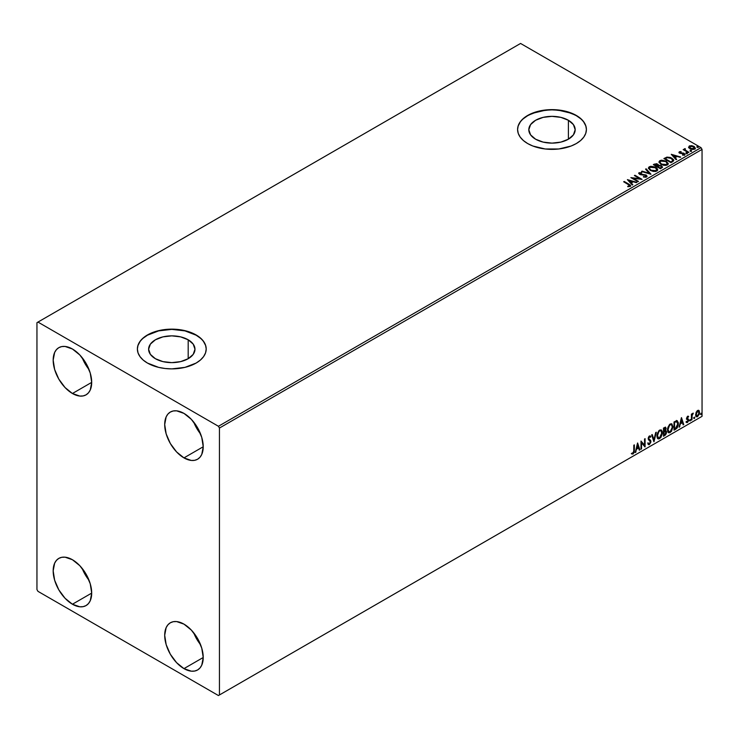 <?xml version="1.0" encoding="UTF-8"?>
<svg xmlns="http://www.w3.org/2000/svg" width="739" height="739" viewBox="0 0 739 739"><rect width="100%" height="100%" fill="white"/><g stroke="black" fill="none" stroke-linecap="round" stroke-linejoin="round"><path stroke-width="1.11" d="M568.393 120.272L568.393 139.2L560.873 142.1L551.996 143.126L543.128 142.1L535.599 139.2A23.186 13.385 180 0 1 528.81 129.741A23.186 13.385 180 0 1 543.128 117.372A23.186 13.385 180 0 1 568.393 120.272L573.418 124.614L575.182 129.741L573.418 134.858L568.393 139.2L568.393 120.272A23.186 13.385 180 0 1 575.182 129.741A23.186 13.385 180 0 1 560.873 142.1A23.186 13.385 180 0 1 535.599 139.2L530.574 134.858L528.81 129.741L530.574 124.614L535.599 120.272L543.128 117.372L551.996 116.356L560.873 117.372L568.393 120.272M188.186 339.783L188.186 358.711L180.667 361.611L171.799 362.627L162.922 361.611L155.402 358.711A23.186 13.385 180 0 1 148.613 349.242A23.186 13.385 180 0 1 162.922 336.882A23.186 13.385 180 0 1 188.186 339.783L193.212 344.125L194.976 349.242L193.212 354.369L188.186 358.711L188.186 339.783A23.186 13.385 180 0 1 194.976 349.242A23.186 13.385 180 0 1 180.667 361.611A23.186 13.385 180 0 1 155.402 358.711L150.377 354.369L148.613 349.242L150.377 344.125L155.402 339.783L162.922 336.882L171.799 335.857L180.667 336.882L188.186 339.783M206.209 349.131A34.41 19.87 0 0 0 196.131 335.192L196.131 334.961A34.41 19.87 180 0 1 206.209 349.011A34.41 19.87 180 0 1 184.962 367.366A34.41 19.87 180 0 1 147.458 363.061L158.626 367.366L165.083 368.493L171.799 368.881L184.962 367.366L196.131 363.061L200.408 360.05L203.585 356.614L205.544 352.891L206.209 349.011L205.544 345.131L203.585 341.409L200.408 337.972L196.131 334.961L184.962 330.656L171.799 329.141L158.626 330.656L147.458 334.961L143.181 337.972L140.004 341.409L138.045 345.131L137.38 349.011L138.045 352.891L140.004 356.614L143.181 360.05L147.458 363.061A34.41 19.87 180 0 1 137.38 349.011A34.41 19.87 180 0 1 158.626 330.656A34.41 19.87 180 0 1 196.131 334.961L196.131 335.192A34.41 19.87 0 0 0 158.719 330.869A34.41 19.87 0 0 0 137.38 349.131M586.406 129.621A34.41 19.87 0 0 0 576.328 115.69L576.328 115.45A34.41 19.87 180 0 1 586.406 129.501A34.41 19.87 180 0 1 565.169 147.855A34.41 19.87 180 0 1 527.664 143.551L532.874 146.026L545.28 148.992L558.712 148.992L571.118 146.026L576.328 143.551L580.614 140.539L583.792 137.103L585.75 133.38L586.406 129.501L585.75 125.63L583.792 121.898L580.614 118.462L576.328 115.45L565.169 111.146L551.996 109.64L538.833 111.146L527.664 115.45L523.388 118.462L520.201 121.898L518.242 125.63L517.586 129.501L518.242 133.38L520.201 137.103L523.388 140.539L527.664 143.551A34.41 19.87 180 0 1 517.586 129.501A34.41 19.87 180 0 1 538.833 111.146A34.41 19.87 180 0 1 576.328 115.45L576.328 115.69A34.41 19.87 0 0 0 538.925 111.358A34.41 19.87 0 0 0 517.586 129.621M193.701 632.806A27.241 15.731 -120 0 0 200.583 644.722L196.703 639.023L193.701 632.806M183.965 668.619A27.241 15.731 60 0 1 166.164 644.611A27.241 15.731 60 0 1 170.339 622.783A27.241 15.731 60 0 1 183.965 624.132L191.336 630.081L197.581 638.505L201.756 648.14L203.225 657.498L183.965 668.619L176.593 662.671L170.339 654.237L166.164 644.611L164.695 635.254L166.164 627.587L167.947 624.769L170.339 622.783L173.259 621.702L176.593 621.564L183.965 624.132A27.241 15.731 60 0 1 201.756 648.14A27.241 15.731 60 0 1 197.581 669.968L194.662 671.049L191.336 671.178L183.965 668.619L203.225 657.498L201.756 665.165L199.983 667.982L197.581 669.968A27.241 15.731 60 0 1 183.965 668.619M82.177 357.685A27.241 15.731 -120 0 0 89.059 369.602L85.179 363.902L82.177 357.685M72.431 393.499A27.241 15.731 60 0 1 54.64 369.491A27.241 15.731 60 0 1 58.815 347.663A27.241 15.731 60 0 1 72.431 349.011L79.803 354.96L86.057 363.394L90.232 373.019L91.701 382.377L72.431 393.499L65.06 387.55L58.815 379.116L54.64 369.491L53.171 360.133L54.64 352.466L56.423 349.649L58.815 347.663L61.734 346.582L65.06 346.452L72.431 349.011A27.241 15.731 60 0 1 90.232 373.019A27.241 15.731 60 0 1 86.057 394.848L83.138 395.928L79.803 396.058L72.431 393.499L91.701 382.377L90.232 390.044L88.449 392.862L86.057 394.848A27.241 15.731 60 0 1 72.431 393.499M193.701 422.08A27.241 15.731 -120 0 0 200.583 433.987L196.703 428.287L193.701 422.08M183.965 457.884A27.241 15.731 60 0 1 166.164 433.876A27.241 15.731 60 0 1 170.339 412.048A27.241 15.731 60 0 1 183.965 413.397L191.336 419.346L197.581 427.779L201.756 437.405L203.225 446.762L183.965 457.884L176.593 451.935L170.339 443.511L166.164 433.876L164.695 424.519L166.164 416.851L167.947 414.034L170.339 412.048L173.259 410.967L176.593 410.838L183.965 413.397A27.241 15.731 60 0 1 201.756 437.405A27.241 15.731 60 0 1 197.581 459.233L194.662 460.314L191.336 460.452L183.965 457.884L203.225 446.762L201.756 454.43L199.983 457.247L197.581 459.233A27.241 15.731 60 0 1 183.965 457.884M82.177 568.42A27.241 15.731 -120 0 0 89.059 580.327L85.179 574.628L82.177 568.42M72.431 604.225A27.241 15.731 60 0 1 54.64 580.226A27.241 15.731 60 0 1 58.815 558.388A27.241 15.731 60 0 1 72.431 559.737L79.803 565.686L86.057 574.12L90.232 583.745L91.701 593.103L72.431 604.225L65.06 598.276L58.815 589.851L54.64 580.226L53.171 570.859L54.64 563.201L56.423 560.384L58.815 558.388L61.734 557.308L65.06 557.178L72.431 559.737A27.241 15.731 60 0 1 90.232 583.745A27.241 15.731 60 0 1 86.057 605.574L83.138 606.654L79.803 606.793L72.431 604.225L91.701 593.103L90.232 600.77L88.449 603.587L86.057 605.574A27.241 15.731 60 0 1 72.431 604.225M36.95 322.666L36.95 589.593L37.966 591.348L218.43 695.547L702.05 416.334L219.446 694.956L219.446 428.038L702.05 149.407L702.05 416.334L702.05 149.407L701.034 147.652L218.43 426.274L37.966 322.084L520.57 43.453L701.034 147.652L520.57 43.453L36.95 322.666L36.95 589.593L37.966 591.348L218.43 695.547L219.446 694.956L219.446 428.038L218.43 426.274L37.966 322.084L36.95 322.666M698.558 410.274L699.066 410.607L697.598 410.468L696.12 412.307L695.704 415.734L697.367 416.787L699.325 414.145L699.196 410.773L698.438 410.247L697.154 410.792L695.593 414.736L696.406 416.778L697.598 416.667L699.593 412.427L698.78 410.367M693.311 413.147L691.953 414.708L691.953 413.831L691.408 414.145L691.408 420.131L691.953 419.817L692.12 415.244L693.311 413.147L691.953 414.708L691.953 413.831L691.408 414.145L691.408 420.131L691.953 419.817L692.037 415.706L693.311 413.147M687.621 416.223L686.596 418.625L688.12 420.611L687.464 421.784L686.716 421.581L686.873 422.625L688.526 421.054L688.499 419.262L687.131 417.904L688.674 416.473L687.621 416.223L686.586 418.394L688.129 420.436L686.402 422.32L687.519 422.477L688.674 420.085L687.131 418.052L688.674 416.473L687.621 416.223L688.674 416.473M675.677 429.22L677.201 427.872L678.263 425.165L678.319 422.56L677.007 420.685L674.023 421.969L674.023 430.172L675.677 429.22L674.023 429.701L675.677 429.22L678.393 423.65L676.785 420.676L674.023 421.969L674.023 430.172L675.677 429.22M663.474 436.259L665.599 434.855L666.467 433.045L666.402 431.234L665.442 430.698L666.107 428.574L665.46 427.188L663.474 428.066L663.474 436.259L664.888 435.447L666.569 432.149L665.442 430.698L666.107 428.574L665.617 427.253L663.474 428.066L663.474 436.259M653.913 441.774L656.278 432.213L655.687 432.564L653.96 439.77L652.232 434.55L651.641 434.892L654.006 441.728L656.278 432.213L655.687 432.564L653.96 439.77L652.232 434.55L651.641 434.892L653.913 441.774M641.544 448.924L641.544 442.827L645.092 446.873L645.092 438.68L644.547 438.994L644.547 445.109L640.999 441.044L640.999 449.238L641.544 448.924L640.999 448.767L641.544 448.924L641.544 442.827L644.971 446.947L645.092 438.68L644.547 438.994L644.547 445.109L640.999 441.044L640.999 449.238L641.544 448.924M631.716 453.857L633.055 454.032L634.358 450.411L634.358 444.878L633.813 445.192L633.748 451.945L631.716 453.857L633.055 454.032L634.21 452.305L634.358 444.878L633.813 445.192L633.813 450.642L633.055 453.192L631.993 453.072L631.984 454.051M637.535 443.04L635.263 452.545L636.584 449.155L638.579 448.01L639.309 450.208L639.909 449.866L637.628 442.984L635.263 452.545L636.584 449.155L638.579 448.01L639.309 450.208L639.909 449.866L637.535 443.04M648.491 444.656L649.415 444.582L650.911 441.506L648.343 438.282L649.064 439.114L648.325 438.015L648.602 437.008L649.036 436.564L648.731 438.245L649.036 436.564L650.394 437.294L650.828 436.546L649.452 435.955L648.186 438.596L650.366 441.811L649.378 443.769L648.26 443.049L647.817 443.714L649.267 444.666L650.819 442.328L650.708 440.509L648.75 438.523L649.285 436.906L650.394 437.294L650.828 436.546L650.302 435.927L649.128 436.195L648.26 437.894L648.343 439.456L650.366 441.811L649.489 443.696L648.26 443.049L647.817 443.714L649.415 444.582L648.306 444.499M656.916 435.982L657.276 437.931L658.449 438.957L660.86 437.553L662.347 433.553L662.227 431.41L661.331 429.978L658.985 430.56L657.073 434.43L656.916 435.982L658.043 438.8L659.659 438.67L662.375 432.795L661.257 429.941L659.613 430.08L656.916 435.982M667.474 429.886L667.834 431.835L669.007 432.86L671.418 431.465L672.924 427.068L671.88 423.881L669.543 424.463L667.631 428.343L667.474 429.886L668.601 432.712L670.208 432.583L672.933 426.699L671.816 423.844L670.171 423.992L667.474 429.886M681.395 417.72L679.123 427.225L680.443 423.835L682.439 422.69L683.169 424.888L683.76 424.546L681.487 417.664L679.123 427.225L680.443 423.835L682.439 422.69L683.169 424.888L683.76 424.546L681.395 417.72M689.672 420.556L690.328 420.796L690.475 419.641L689.699 420.306L690.134 420.971L690.586 420.029L690.134 419.613L689.672 420.556L690.134 420.971M693.866 418.135L694.512 418.385L694.66 417.23L693.884 417.886L694.318 418.56L694.771 417.609L694.318 417.193L693.866 418.135L694.318 418.56M700.683 414.2L701.339 414.44L701.487 413.286L700.711 413.951L701.145 414.616L701.597 413.674L701.145 413.249L700.683 414.2L701.145 414.616M688.656 147.347L689.967 148.724L692.221 149.454L694.124 149.333L695.27 148.456L694.411 146.691L691.935 145.694L689.505 145.888L688.656 147.347L689.967 148.724L694.642 149.102L695.334 148.133L693.976 146.405L691.602 145.648L689.275 146.008L688.591 147.449M685.173 148.576L684.342 148.945L684.49 149.758L683.178 149.629L688.36 152.622L688.905 152.308L685.33 150.1L685.173 148.576L684.49 149.758L683.178 149.629L688.36 152.622L688.905 152.308L685.469 150.229L685.173 148.576M682.577 155.172L683.871 155.051L682.577 154.7L684.573 154.922L684.222 153.389L684.222 153.86L683.242 153.028L683.242 153.5L681.829 153.472L683.242 153.028L680.425 153.407L679.972 152.114L681.09 151.578L679.298 151.763L678.965 152.483L679.843 153.259L683.954 153.915L682.744 155.162L684.388 155.014L684.942 154.128L683.52 153.093L680.148 152.816L679.871 152.188L681.09 151.578L679.298 151.763L679.298 152.234L681.09 152.049M672.629 161.702L673.746 160.631L673.571 159.624L670.365 157.444L666.911 157.111L663.89 158.562L670.984 162.654L673.792 160.345L671.89 158.137L666.911 157.111L663.89 158.562L670.984 162.654L672.629 161.702M658.578 165.518L657.728 164.15L654.338 164.548L657.728 164.612L654.338 164.076L653.331 164.658L660.426 168.751L662.403 167.43L661.507 165.804L658.578 165.407L658.116 164.409L656.444 163.688L653.331 164.658L660.426 168.751L662.504 167.06L661.507 165.804L658.597 165.213M650.874 174.265L646.145 168.806L645.553 169.148L649.211 173.249L642.099 171.143L641.507 171.485L650.967 174.219L646.145 168.806L645.553 169.148L649.211 173.249L642.099 171.143L641.507 171.485L650.874 174.265M638.505 181.415L633.221 178.367L642.052 179.365L634.949 175.263L634.404 175.577L639.697 178.635L630.857 177.628L637.951 181.729L638.505 181.415L633.221 178.367L642.052 179.365L634.949 175.263L634.404 175.577L639.697 178.635L630.857 177.628L637.951 181.729L638.505 181.415M630.201 186.413L629.009 184.233L624.215 181.461L623.67 181.776L629.61 185.369L629.36 186.052L627.771 186.246L628.039 186.718L630.201 186.413L630.441 185.221L624.215 181.461L623.67 181.776L628.39 184.51L629.462 185.997L627.771 186.246L628.039 186.718L630.681 186.228M627.402 179.623L632.224 185.036L632.815 184.695L631.272 182.958L633.268 181.812L636.861 182.357L627.402 179.623L632.224 185.036L632.815 184.695L631.272 182.958L633.268 181.812L636.861 182.357L627.402 179.623M646.56 176.972L646.135 174.995L646.135 175.466L642.662 174.358L642.662 174.829L641.286 174.801L642.662 174.358L640.039 174.469L641.286 174.801L640.039 174.469L639.854 173.065L641.711 173.046L641.701 172.547L639.133 173.111L641.701 173.009L639.133 172.64L638.736 173.517L639.133 172.64L639.521 174.33L645.581 175.309L645.784 177.046L643.493 176.529L643.41 177L645.849 177.221L647.068 176.224L646.135 174.995L640.039 173.998L639.715 173.166L641.711 173.046L641.701 172.547L638.736 173.046L640.15 174.616L645.775 175.439L645.877 176.519L643.41 177L646.56 176.972L647.068 176.233M650.357 170.506L655.234 171.55L657.091 170.857L657.701 169.628L656.906 168.15L655.105 166.977L650.865 166.275L649.138 166.866L648.417 167.984L650.357 170.506L656.795 171.06L657.701 169.748L655.789 167.328L649.295 166.774L648.417 168.095L650.357 170.506M660.915 164.409L665.793 165.453L667.65 164.769L668.25 163.541L666.005 161.056L661.423 160.178L659.696 160.779L658.976 161.887L660.915 164.409L667.354 164.963L668.259 163.652L666.338 161.241L659.853 160.677L658.966 161.998L660.915 164.409M671.261 154.303L676.083 159.716L676.675 159.375L675.132 157.638L677.118 156.492L680.721 157.037L671.261 154.303L676.083 159.716L676.675 159.375L675.132 157.638L677.118 156.492L680.721 157.037L671.261 154.303M686.134 153.333L687.316 153.102L686.245 152.65L686.134 153.333L687.178 153.416L687.039 152.807L685.995 152.733L686.134 153.333L685.995 152.733M690.318 150.913L691.501 150.682L690.438 150.229L690.318 150.913L691.362 150.996L691.233 150.396L690.18 150.313L690.318 150.913L690.18 150.313M697.145 146.978L698.327 146.747L697.256 146.294L697.145 146.978L698.189 147.052L697.006 146.377M585.75 125.861L583.792 122.138M580.614 118.702L576.328 115.69L571.118 113.215L558.712 110.25L551.996 109.871L545.28 110.25L532.874 113.215L527.664 115.69L523.388 118.702M520.201 122.138L518.242 125.861M205.544 345.372L203.585 341.64M200.408 338.203L196.131 335.192L184.962 330.887L171.799 329.382L158.626 330.887L147.458 335.192L143.181 338.203M140.004 341.64L138.045 345.372M630.672 186.126L629.009 184.704L630.635 185.988M629.702 186.052L627.771 186.708L629.462 186.468L629.628 185.868M627.873 180.159L636.325 182.662L627.873 180.159M631.272 183.429L632.538 184.852L631.272 183.429M629.157 181.055L630.773 182.875L632.307 181.988L630.773 182.875L629.157 180.593L632.307 181.526L630.773 182.404L629.157 181.055M631.716 178.127L639.697 179.106L639.697 178.635L639.697 179.106L631.716 178.127M634.81 175.817L634.949 175.263L641.212 179.346L634.81 175.817M633.221 178.829L638.099 181.646L633.221 178.829M646.154 176.566L646.154 176.048L645.784 176.575M645.784 177.046L645.581 175.771M639.133 172.64L638.69 173.305M640.039 173.998L639.854 173.065M646.135 175.466L647.031 176.455L646.135 175.466M640.039 174.469L639.623 173.757M642.043 171.642L642.099 171.143L649.211 173.72L642.043 171.642M645.821 169.453L646.145 168.806L650.496 174.155L645.821 169.453M648.436 168.335L649.295 166.774L649.295 167.245L655.789 167.799L655.789 167.328L657.682 169.979M657.701 170.099L656.389 168.187L652.676 166.765L649.636 167.069L648.417 168.455M656.694 169.545L656.047 171.115L653.368 171.476L650.653 170.506L649.35 168.64M656.786 170.09L656.047 171.115L656.047 170.644L656.047 171.115L650.902 170.654L649.369 168.501M650.043 167.18L655.234 167.642L656.795 169.536L656.047 170.644L650.902 170.182L649.341 168.252L650.043 167.18L651.89 166.765L655.484 167.799L656.731 169.915L654.8 171.032L651.438 170.46L649.442 168.751L650.043 167.18M658.578 165.407L661.507 166.275L661.507 165.804L662.467 167.291L660.878 165.979L658.578 165.869M661.581 166.903L660.25 168.021L657.608 166.497L660.25 168.483L660.869 167.661L660.25 168.021L657.608 166.497L659.391 165.776L661.211 166.284L661.525 167.587L660.25 168.483L657.608 166.497L658.837 165.878L660.962 166.118L661.581 166.912L660.869 168.123L661.516 167.134M657.765 165.869L656.879 166.543L654.606 165.231L655.17 164.437L657.193 164.464L657.812 165.231L657.156 166.377L657.747 165.444M657.156 165.915L656.879 166.543L657.156 165.915L654.606 164.76L656.879 166.543L654.606 164.76L656.98 164.354L657.812 165.203L657.156 165.915M658.985 162.247L659.853 160.677L659.853 161.148L666.338 161.241L668.241 163.882M668.25 164.003L666.652 161.896L663.234 160.668L660.195 160.973L658.976 162.358M667.252 163.458L666.606 165.019L663.918 165.379L660.971 164.252L659.899 162.543M667.345 163.993L666.606 165.019L661.46 164.557L659.927 162.414M660.601 161.084L665.793 161.555L667.345 163.439L666.606 164.557L661.46 164.095L659.899 162.155L660.601 161.084L662.449 160.668L666.042 161.702L667.243 163.929L665.349 164.936L661.996 164.372L660.001 162.663L660.601 161.084M664.296 158.793L666.911 157.111L671.89 158.137L673.765 160.575L672.194 158.793L668.961 157.555L666.763 157.61L664.296 158.793M672.786 160.381L670.8 162.395L665.165 158.663L667.289 157.666L671.345 158.451L672.823 160.612L670.8 162.395L671.391 161.582L670.8 161.924L665.165 158.663L667.289 157.666L669.497 157.712L672.287 159.134L672.666 160.64M671.733 154.83L680.185 157.342L671.733 154.83M675.132 158.109L676.397 159.532L675.132 158.109M673.017 155.735L674.633 157.555L676.157 156.668L674.633 157.555L673.017 155.264L676.157 156.206L674.633 157.084L673.017 155.735M680.148 152.816L679.972 152.114M684.573 154.922L684.979 154.349M684.942 154.59L684.222 153.86L684.573 155.384M678.984 152.53L679.298 151.763L679.621 153.149L683.704 153.721L683.871 155.051L683.704 154.183L683.871 155.051L683.261 155.208M683.704 153.721L683.871 154.59M679.298 151.763L678.929 152.761M680.628 152.012L678.965 152.567M680.148 153.287L679.871 152.659M686.134 153.804L685.995 153.195L687.039 152.807L687.178 153.878M687.178 153.416L687.039 152.807M687.224 153.407L685.949 153.232M684.49 150.22L683.584 149.86L683.723 149.315L684.49 150.22L684.582 148.715L684.49 149.758M684.582 148.715L685.21 149.102L684.296 149.555M685.007 149.703L685.127 149.13M685.127 149.601L685.469 150.691L688.499 152.548L684.942 149.869M690.318 151.384L690.18 150.784L691.233 150.396L691.362 151.467M691.362 150.996L691.233 150.396M691.408 150.996L690.134 150.811M688.656 147.818L689.275 146.008L691.602 146.119L691.602 145.648L693.976 146.405L695.307 148.363M695.27 148.918L694.771 147.467L692.258 146.22L689.773 146.257L688.619 147.218M694.466 148.29L694.004 149.204L692.184 149.444L690.189 148.659L689.469 147.338M694.494 148.484L690.522 148.41L689.912 146.377L693.431 146.728L694.004 149.204L694.448 148.253M689.912 146.839L690.522 148.872L694.004 149.204L694.004 148.733L691.288 148.751L689.45 147.532L690.309 146.211L693.062 146.534L694.411 147.689L694.004 148.733M697.145 147.449L697.006 146.839L698.05 146.451L698.189 147.523M698.189 147.052L698.05 146.451M698.235 147.052L696.96 146.876M632.307 181.526L630.773 182.404L629.157 180.593L632.307 181.526M676.157 156.206L674.633 157.084L673.017 155.264L676.157 156.206M689.478 147.283L689.912 146.377M631.586 453.811L632.649 453.801L631.309 453.626M637.443 443.428L639.909 449.866L639.18 449.82L637.443 443.428M638.173 447.769L636.187 448.924L635.863 452.203L635.392 452L636.187 448.924L638.173 447.769M637.175 444.758L636.824 448.185L637.175 444.758L638.348 447.298L636.824 448.185L637.175 444.758M640.999 441.091L644.547 445.109L640.999 441.091M644.685 438.911L644.685 446.605L644.685 438.911M641.138 442.587L641.138 448.684L641.138 442.587M649.378 443.769L648.611 443.622M647.863 442.809L648.971 443.539M650.828 436.546L649.452 435.955M650.422 436.315L650.089 436.888L650.422 436.315M649.442 436.795L650.394 437.294M648.195 444.472L649.655 443.779L650.505 441.266L649.415 444.582M649.036 436.564L649.507 436.509M648.565 443.612L648.038 443.16M651.964 434.717L653.96 439.77L651.964 434.717M655.752 432.527L653.692 441.109L655.752 432.527M661.054 429.839L662.375 432.795L661.978 432.555L659.253 438.439L659.659 438.67L657.849 438.67M657.562 438.523L659.567 438.227L661.322 435.751L661.978 432.555L661.313 430.107M658.273 437.83L657.183 436.527L657.442 433.193L658.976 430.846L660.592 430.625M660.749 430.745L659.234 430.68L660.943 430.828L661.83 433.109L659.641 437.848L658.366 437.941L657.063 435.428L658.172 437.802M657.47 435.668L659.234 430.68L657.063 435.428L657.47 435.668L658.892 431.548L660.149 430.708L661.091 430.929L661.802 433.719L660.611 436.943L658.68 438.061L657.47 435.668M665.396 427.179L666.107 428.574L665.7 428.343L665.035 430.467L666.569 432.149L666.162 431.918L664.481 435.206L664.888 435.447L663.474 435.798L665.737 433.747L665.765 430.661M666.042 430.809L665.442 430.698M665.34 429.941L665.303 427.087M665.617 432.232L664.758 431.262L663.613 431.825L665.165 431.493L666.015 432.463L664.638 434.744L663.613 434.874L663.613 431.825L665.497 431.604M664.176 428.029L665.155 428.666L663.613 428.361L665.562 428.906L664.019 431.216L663.613 428.361L664.924 427.918M664.583 428.269L665.562 428.906L665.46 429.618L664.019 431.216L663.613 428.361L663.613 430.985L664.019 428.592L665.192 428.093L665.562 428.906M665.165 431.493L665.894 431.844L665.904 433.23L664.019 435.105L663.613 431.825L664.019 435.105L664.019 432.056L665.645 431.548L664.758 431.262M671.612 423.752L672.933 426.699L672.527 426.468L670.208 432.583L668.398 432.574M668.121 432.435L670.125 432.139L671.88 429.655L672.527 426.468L671.871 424.01M668.832 431.733L667.733 430.431L667.89 427.428L669.285 424.971L671.141 424.537M671.308 424.648L669.793 424.583L671.502 424.74L672.388 427.013L670.19 431.752L668.915 431.844L667.613 429.341L668.721 431.705M668.019 429.571L669.793 424.583L668.019 429.571L669.229 425.738L670.449 424.694L671.649 424.833L672.361 427.622L671.169 430.846L669.229 431.964L668.019 429.571M677.404 420.824L676.785 420.676M676.388 420.436L678.393 423.65L677.986 423.419L675.27 428.98L676.758 427.687L677.774 425.322L677.912 422.329L677.155 420.694M676.859 421.636L674.162 422.265L676.499 421.618L677.848 423.964L676.619 427.622L674.162 428.777L674.162 422.265L674.162 428.777L674.162 422.265L676.739 421.544M676.499 421.618L677.561 422.32L677.839 424.408L676.268 427.946L674.568 429.017L674.568 422.496L676.665 421.489M681.303 418.108L683.76 424.546L683.039 424.5L681.303 418.108M682.032 422.449L680.037 423.604L679.714 426.883L679.252 426.68L680.037 423.604L682.032 422.449M681.035 419.438L680.674 422.865L681.035 419.438L682.208 421.978L680.674 422.865L681.035 419.438M688.175 416.14L687.981 416.87L688.166 416.14M687.88 416.861L688.351 417.166M687.954 416.935L687.252 416.704L686.725 417.821L688.499 419.262L687.261 418.523M688.499 419.262L687.519 422.477L685.995 422.08M686.402 422.32L687.519 422.477M687.464 421.784L686.716 421.581M686.309 421.35L687.058 421.544M686.753 419.216L688 419.937M686.817 419.355L686.355 418.985M687.011 419.419L687.473 419.595M686.198 422.283L687.824 421.498L687.954 418.865M686.854 418.283L687.252 416.704M690.586 420.029L689.727 420.74L689.275 420.325M689.672 420.768L690.152 419.576M691.547 414.062L691.953 414.708L691.547 414.062M692.323 413.785L692.794 413.249L693.053 413.932L692.369 413.757M691.824 414.634L691.953 419.817L691.408 419.669L691.852 414.542M694.771 417.609L693.912 418.329L693.459 417.904M693.856 418.348L694.337 417.156M699.066 410.607L699.593 412.427L699.186 412.196L697.598 416.667L696.212 416.639M695.889 416.473L697.422 416.279L698.697 414.505L699.177 411.919L698.521 410.247M698.198 411.069L697.182 410.967L699.048 412.75L697.588 415.937L696.166 415.641L696.073 412.454L697.099 411.023L698.087 410.967M697.588 415.937L696.572 415.872L695.732 414.2L696.138 414.431L697.108 411.614L698.244 411.078L699.048 412.75L698.244 415.327L697.588 415.937L696.138 414.431L697.588 411.207L698.41 411.152L698.004 410.912M697.588 411.207L697.182 410.967L695.732 414.2L697.182 415.697M701.597 413.674L700.738 414.385L700.276 413.969M700.683 414.413L701.163 413.221M638.348 447.298L636.824 448.185L637.581 444.989L638.348 447.298M682.208 421.978L680.674 422.865L681.441 419.669L682.208 421.978M218.43 426.274L701.034 147.652L702.05 149.407L219.446 428.038L218.43 426.274M219.446 694.956L702.05 416.334L219.446 694.956M639.586 173.434L639.586 173.905M657.701 169.748L657.701 170.219M656.795 169.536L656.795 170.007M649.341 168.252L649.341 168.723M657.812 165.231L657.812 165.693M668.259 163.652L668.259 164.123M667.345 163.439L667.345 163.91M659.899 162.155L659.899 162.626M679.797 152.363L679.797 152.834M684.111 154.257L684.111 154.719M687.335 153.185L687.335 153.657M691.519 150.765L691.519 151.236M695.334 148.133L695.334 148.604M698.346 146.83L698.346 147.301"/></g></svg>
